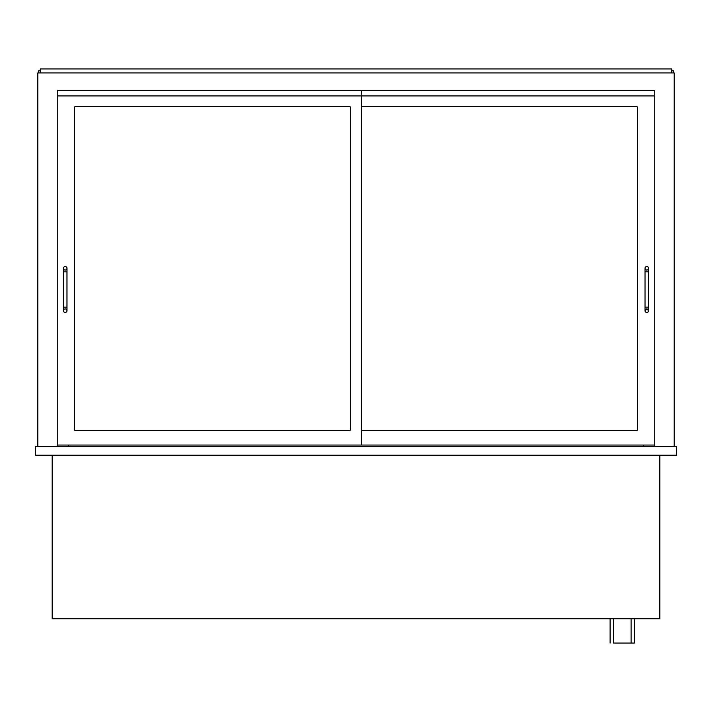 <?xml version="1.0" encoding="UTF-8"?>
<svg xmlns="http://www.w3.org/2000/svg" width="712" height="712" viewBox="0 0 712 712"><rect width="100%" height="100%" fill="white"/><g stroke="black" fill="none" stroke-linecap="round" stroke-linejoin="round"><path stroke-width="1.07" d="M634.419 618.728L634.419 643.034L613.424 643.034L613.424 618.728M610.113 643.034L610.113 618.728M659.828 455.217L659.828 618.728L52.172 618.728L52.172 455.217M57.254 90.397L654.746 90.397L654.746 95.924L57.254 95.924L57.254 90.397L57.254 445.053L361.527 445.053L361.527 90.397L57.254 90.397M37.807 446.371L37.807 72.944L674.193 72.944L674.193 446.371M57.254 446.371L57.254 445.053M654.746 446.371L654.746 90.397L361.527 90.397M35.6 455.217L676.4 455.217L676.4 446.371L35.6 446.371L35.6 455.217M68.521 446.371L68.521 445.053M643.479 446.371L643.479 445.053M38.697 72.944L38.697 70.737L40.237 70.737M673.303 72.944L673.303 70.737L671.763 70.737M671.763 72.944L671.763 68.966L40.237 68.966L40.237 72.944M74.493 107.414A0.881 0.881 0 0 1 75.374 106.533L349.592 106.533A0.881 0.881 0 0 1 350.473 107.414L350.473 429.585A0.881 0.881 0 0 1 349.592 430.466L75.374 430.466A0.881 0.881 0 0 1 74.493 429.585L74.493 107.414A0.881 0.881 0 0 1 75.374 106.533M362.408 106.533A0.881 0.881 0 0 0 361.527 107.414A0.881 0.881 0 0 1 362.408 106.533L636.626 106.533A0.881 0.881 0 0 1 637.507 107.414L637.507 429.585A0.881 0.881 0 0 1 636.626 430.466L362.408 430.466A0.881 0.881 0 0 1 361.527 429.585A0.881 0.881 0 0 0 362.408 430.466M361.527 445.053L654.746 445.053M63.439 310.699A1.771 1.771 0 0 1 65.21 308.937A1.771 1.771 0 0 1 66.981 310.699A1.771 1.771 0 0 1 65.21 312.47A1.771 1.771 0 0 1 63.439 310.699L63.439 268.273A1.771 1.771 0 0 0 65.21 270.044A1.771 1.771 0 0 0 66.981 268.273A1.771 1.771 0 0 0 65.21 266.51A1.771 1.771 0 0 0 63.439 268.273M645.019 307.166L645.019 271.815L648.561 271.815L648.561 307.166L645.019 307.166L645.019 310.699A1.771 1.771 0 0 1 646.843 308.937A1.771 1.771 0 0 1 648.561 310.699A1.771 1.771 0 0 1 646.79 312.47A1.771 1.771 0 0 1 645.019 310.699L646.79 308.937M646.79 270.044A1.771 1.771 0 0 0 648.561 268.273A1.771 1.771 0 0 0 646.79 266.51A1.771 1.771 0 0 0 645.019 268.273A1.771 1.771 0 0 0 646.79 270.044M350.473 107.414A0.881 0.881 0 0 0 349.592 106.533M74.493 429.585A0.881 0.881 0 0 0 75.374 430.466M349.592 430.466A0.881 0.881 0 0 0 350.473 429.585M637.507 107.414A0.881 0.881 0 0 0 636.626 106.533M636.626 430.466A0.881 0.881 0 0 0 637.507 429.585M63.439 271.815L66.981 271.815L66.981 307.166L63.439 307.166M631.099 618.728L631.099 643.034M66.981 307.166L66.981 310.699M66.981 271.815L66.981 268.273M648.561 307.166L648.561 310.699L646.843 308.937M648.561 271.815L648.561 268.273M645.019 271.815L645.019 268.273"/></g></svg>
